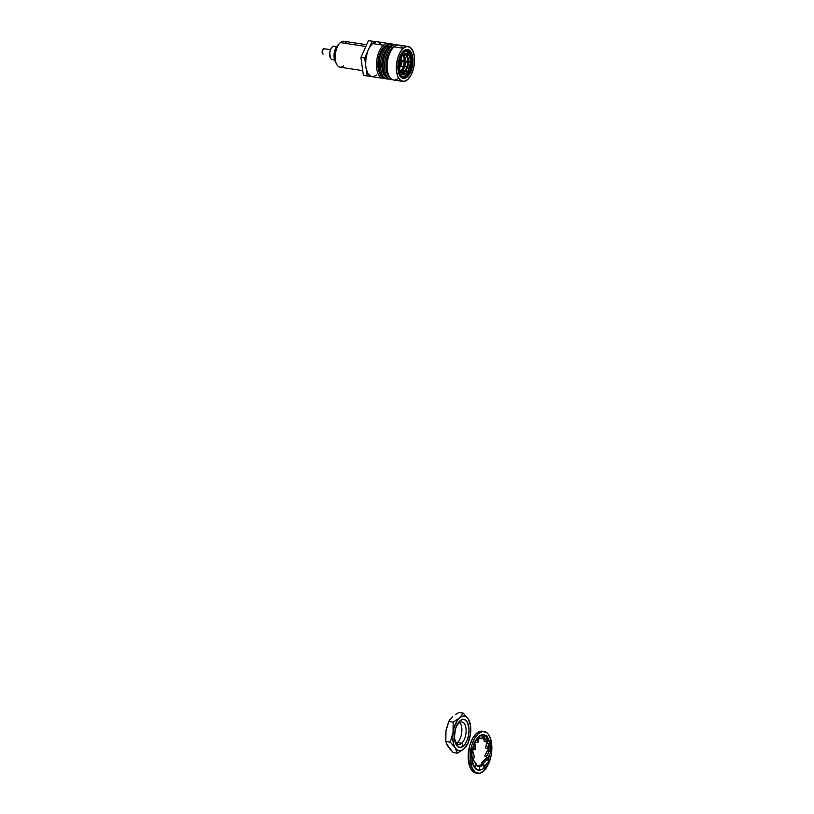 <?xml version="1.0" encoding="UTF-8"?>
<svg xmlns="http://www.w3.org/2000/svg" width="814" height="814" viewBox="0 0 814 814"><rect width="100%" height="100%" fill="white"/><g stroke="black" fill="none" stroke-linecap="round" stroke-linejoin="round"><path stroke-width="1.22" d="M478.378 733.648A21.133 10.541 -81.3 0 1 484.177 731.501A21.133 10.541 -81.3 0 1 491.87 748.371A21.133 10.541 -81.3 0 1 483.577 771.143L489.021 762.789L491.218 755.026L491.86 746.876L490.842 739.56L488.329 734.197L486.619 732.519L482.621 731.491L478.378 733.648L474.521 738.654L471.652 745.756L470.085 757.915L472.191 768.223L475.335 772.272L479.334 773.3L483.577 771.143A21.133 10.541 -81.3 0 1 477.777 773.29A21.133 10.541 -81.3 0 1 470.085 756.42A21.133 10.541 -81.3 0 1 478.378 733.648L476.485 733.363L478.378 733.648M484.177 731.501L482.285 731.216A21.133 10.541 98.7 0 0 476.485 733.363L478.591 731.888L482.804 731.318M483.75 767.775L486.63 763.715A17.969 11.437 -59.9 0 0 488.96 761.009L487.291 759.32A14.326 9.117 -59.9 0 1 483.19 763.471L487.291 759.32L485.826 758.465L481.715 762.616L483.19 763.471L481.715 762.616L482.153 764.55L481.715 762.616A14.326 9.117 120.1 0 0 485.826 758.465L488.96 761.009A17.969 11.437 -59.9 0 1 486.64 763.736L483.801 766.167L486.63 763.715A17.939 8.944 -81.3 0 1 484.34 767.124M479.395 770.156A17.939 8.944 -81.3 0 0 481.786 769.332L478.652 769.912L481.786 769.362A17.969 13.329 -69.9 0 0 484.574 768.08L483.801 764.916A14.326 10.623 -69.9 0 1 479.07 766.432L483.801 764.916L482.407 764.407L477.676 765.923L479.07 766.432L477.676 765.923A14.326 10.623 110.1 0 0 482.407 764.407L483.801 764.916L484.574 768.08A17.969 13.329 -69.9 0 1 481.786 769.362L477.899 770.054L474.104 766.91L471.845 759.055L471.978 752.207L473.473 745.38L477.594 737.647L480.799 735.123L484.361 734.828L485.826 735.581L484.981 735.378L483.781 738.685L485.846 739.336L487.057 735.968A17.969 3.643 -72.4 0 1 487.423 737.189L489.316 741.371L488.532 741.025L486.64 743.182L488.512 744.118L490.435 741.93L488.532 741.025L486.64 743.182L488.512 744.118A14.326 4.528 -63.3 0 1 487.433 748.931L489.041 747.985L489.977 744.627L490.15 750.661L487.403 750.549L489.051 751.566L491.137 751.271L489.448 750.254L487.403 750.549L489.051 751.566A14.326 6.848 -58.4 0 1 486.304 756.949L487.667 757.987L489.692 754.507L488.074 760.5M475.254 764.895L479.67 766.574L479.395 770.217A17.969 13.665 -86.5 0 1 476.668 769.606L476.678 769.576A17.939 8.944 -81.3 0 1 474.104 766.91L475.05 766.747L476.221 763.776A14.326 9.829 -99.9 0 1 472.944 759.34L471.896 759.523L472.944 759.34L476.221 763.776L475.05 766.747A17.969 12.332 -99.9 0 1 472.914 764.377L472.934 764.356A17.939 8.944 -81.3 0 1 471.845 759.055L474.552 757.396A14.326 7.774 -104.5 0 1 472.893 751.536L474.552 757.396L472.924 758.77A17.969 9.758 -104.5 0 1 471.723 755.351L471.744 755.341A17.939 8.944 -81.3 0 1 472.496 749.084L475.183 749.48A14.326 5.383 -101.8 0 1 475.101 743.955L475.183 749.48L473.178 749.898L475.183 749.48L473.697 748.829A17.969 6.756 -101.8 0 1 473.473 745.38L473.483 745.4A17.939 8.944 -81.3 0 1 475.834 740.16L477.116 740.068L477.92 742.531A14.326 3.409 -94.1 0 1 478.876 739.02L477.92 742.531L475.783 742.683L475.274 741.147L475.783 742.683L477.92 742.531L477.116 740.068A17.969 4.284 -94.1 0 1 477.594 737.647L477.604 737.667A17.939 8.944 -81.3 0 1 480.799 735.123L482.092 735.276L481.898 738.746L482.092 735.276A17.969 3.124 -83.5 0 1 482.804 734.584L483.485 734.747L483.007 738.278L481.898 738.746L479.731 738.501L479.904 735.622L479.731 738.501L481.898 738.746A14.326 2.493 -83.5 0 1 482.733 738.145A14.326 2.493 -83.5 0 1 483.007 738.278L482.437 738.206L483.007 738.278L483.485 734.747L482.794 734.625A17.939 8.944 -81.3 0 1 483.689 734.666A17.939 8.944 -81.3 0 1 485.826 735.581L484.981 735.378L483.781 738.685L484.137 741.32A14.326 2.9 107.6 0 0 483.781 738.685L485.846 739.336A14.326 2.9 -72.4 0 1 486.202 741.971L484.137 741.32L486.202 741.971L487.484 739.316L487.403 737.209A17.939 8.944 -81.3 0 1 489.316 741.371L490.435 741.93A17.969 5.678 -63.3 0 1 489.997 744.617A17.939 8.944 -81.3 0 1 490.15 750.661L491.137 751.271A17.969 8.588 -58.4 0 1 489.702 754.507L489.692 754.507A17.939 8.944 -81.3 0 1 488.176 760.225M475.925 773.005L473.443 771.987L470.299 767.928L468.203 757.631L469.759 745.471L472.629 738.369L476.485 733.363A21.133 10.541 98.7 0 0 468.192 756.135A21.133 10.541 98.7 0 0 475.885 773.005L477.777 773.29M485.368 736.721L482.631 734.584M486.63 758.933L487.037 757.6L487.667 757.987L484.656 755.931A14.326 6.848 121.6 0 0 487.403 750.549L484.656 755.931L487.037 757.6A17.939 8.944 98.7 0 1 486.63 758.933M488.237 750.691L488.329 747.588M487.667 742.012L487.108 740.099A17.939 8.944 98.7 0 1 487.667 742.012M484.747 735.998A17.939 8.944 98.7 0 0 483.455 734.971M488.258 750.427A17.939 8.944 98.7 0 0 488.329 748.402M485.561 747.985L487.433 748.931L485.561 747.985L486.64 743.182A14.326 4.528 116.7 0 1 485.561 747.985M489.977 744.627L489.041 747.985L487.433 748.931L488.512 744.118L490.435 741.93A17.969 5.678 -63.3 0 1 489.997 744.617L489.977 744.627M489.692 754.507L487.667 757.987L486.304 756.949L489.051 751.566L491.137 751.271A17.969 8.588 -58.4 0 1 489.702 754.507L489.692 754.507M483.19 763.471L483.485 764.804L483.19 763.471M475.671 765.18A14.326 10.887 -86.5 0 0 479.67 766.574L479.395 770.217A17.969 13.665 -86.5 0 1 476.668 769.606L477.899 770.054M472.944 759.34L471.978 760.225L472.944 759.34M473.677 766.127L472.914 764.377A17.969 12.332 -99.9 0 0 475.05 766.747L474.104 766.91M472.893 751.536L472.069 751.485L472.893 751.536M471.764 757.844L471.723 755.351A17.969 9.758 -104.5 0 0 472.924 758.77L471.845 759.055M475.101 743.955L474.399 742.999L475.101 743.955M472.781 747.832L473.473 745.38A17.969 6.756 -101.8 0 0 473.697 748.829L472.496 749.084M478.876 739.02L478.49 736.741L478.876 739.02M476.394 739.265L477.594 737.647A17.969 4.284 -94.1 0 0 477.116 740.068L475.834 740.16M481.471 734.869L482.804 734.584A17.969 3.124 -83.5 0 0 482.092 735.276L480.799 735.123M487.057 735.968L485.826 735.581L487.057 735.968A17.969 3.643 -72.4 0 1 487.423 737.189L487.484 739.316L486.202 741.971L485.846 739.336L487.057 735.968M457.437 742.561A11.315 5.637 -81.3 0 1 456.593 743.192A11.315 5.637 98.7 0 0 457.437 742.561L461.701 743.213A11.315 5.637 -81.3 0 1 458.587 744.362A11.315 5.637 -81.3 0 1 454.588 733.445A11.315 5.637 98.7 0 0 461.701 743.213L463.471 745.98A14.184 7.072 -81.3 0 1 454.568 733.587A14.184 7.072 -81.3 0 1 454.955 731.074A14.184 7.072 -81.3 0 1 459.981 720.817L458.913 723.147A11.315 5.637 98.7 0 0 454.924 731.206A11.315 5.637 -81.3 0 1 458.913 723.147L459.981 720.817L462.83 719.373L465.506 720.064L467.612 722.781L469.027 729.69L468.599 735.164L467.114 740.364L464.825 744.515L460.622 747.425L457.936 746.733L455.097 742.012L454.416 737.108L455.464 728.947L457.397 724.185L459.981 720.817A14.184 7.072 -81.3 0 1 468.823 727.116A14.184 7.072 -81.3 0 1 463.471 745.98L461.701 743.213A11.315 5.637 98.7 0 0 465.964 728.174A11.315 5.637 98.7 0 0 458.913 723.147A11.315 5.637 -81.3 0 1 462.016 721.998A11.315 5.637 -81.3 0 1 466.137 731.023A11.315 5.637 -81.3 0 1 461.701 743.213L457.437 742.561A11.315 5.637 98.7 0 0 461.731 732.559A11.315 5.637 98.7 0 0 459.757 722.517A11.315 5.637 -81.3 0 1 461.752 732.376A11.315 5.637 -81.3 0 1 461.446 734.381A11.315 5.637 -81.3 0 1 457.437 742.561M455.402 714.55L458.872 712.504A20.228 10.083 -81.3 0 1 458.882 712.504L463.288 713.176A20.228 10.083 -81.3 0 1 463.298 713.176L458.882 712.504A20.228 10.083 98.7 0 0 458.872 712.504L455.402 714.55M450.62 750.02L447.283 745.41L445.838 741.483A20.228 10.083 -81.3 0 1 445.838 741.462L445.95 731.257A17.521 8.73 98.7 0 0 445.787 732.549A17.521 8.73 98.7 0 0 445.706 733.485M451.282 717.917L452.472 716.768L451.282 717.917M446.428 728.703A17.521 8.73 98.7 0 0 446.265 729.446A17.521 8.73 98.7 0 0 445.95 731.257L448.748 721.469L450.284 719.077L448.748 721.448A20.228 10.083 -81.3 0 1 448.748 721.448L453.164 722.14A20.228 10.083 -81.3 0 1 453.174 722.13L448.748 721.448A20.228 10.083 98.7 0 0 448.748 721.469L453.174 722.13A20.228 10.083 98.7 0 0 453.164 722.14L453.052 732.346L450.254 742.144L445.838 741.462A20.228 10.083 98.7 0 0 445.838 741.483L450.264 742.164A20.228 10.083 -81.3 0 1 450.254 742.144L455.209 747.893A17.521 8.73 -81.3 0 1 453.052 732.346A17.521 8.73 -81.3 0 1 459.564 717.856A17.521 8.73 -81.3 0 1 468.243 718.904A17.521 8.73 -81.3 0 1 470.563 733.16A17.521 8.73 -81.3 0 1 470.4 734.452L470.411 734.391M446.265 729.436L446.418 728.734M470.39 734.513L470.492 725.64L468.243 718.904L470.512 724.226A20.228 10.083 -81.3 0 1 470.512 724.246A20.228 10.083 98.7 0 0 470.512 724.226L468.243 718.904L463.298 713.176A20.228 10.083 98.7 0 0 463.288 713.176L459.564 717.856L453.174 722.13L459.564 717.856L457.366 720.39L453.998 727.899L452.696 736.874L453.805 744.912L457.468 753.204L453.052 752.533L457.468 753.204A20.228 10.083 -81.3 0 1 457.468 753.204A20.228 10.083 98.7 0 0 457.488 753.215L463.878 748.941L467.602 744.261A20.228 10.083 -81.3 0 1 467.602 744.261L469.963 736.874M470.767 729.334L470.634 732.366M470.4 734.452A17.521 8.73 -81.3 0 1 470.085 736.273A17.521 8.73 -81.3 0 1 463.878 748.941A17.521 8.73 -81.3 0 1 455.209 747.893L457.041 749.877L459.208 750.742L461.538 750.416L463.878 748.941L467.979 742.979L470.4 734.452M469.302 739.448L467.612 744.24A20.228 10.083 98.7 0 0 467.612 744.24L463.878 748.941L457.488 753.215L455.209 747.893L450.264 742.164A20.228 10.083 98.7 0 0 450.264 742.164L453.052 732.346L453.164 722.14L448.748 721.469L446.387 728.835M468.243 718.904L466.402 716.92L464.245 716.055L461.914 716.381L459.564 717.856L463.288 713.176L458.872 712.504L463.298 713.176L468.243 718.904M461.426 734.503A14.184 7.072 98.7 0 0 461.762 732.254M449.949 748.788L446.713 743.833M445.716 733.343L445.838 741.462L450.254 742.144L445.838 741.483L446.652 744.067L453.052 752.533M450.274 719.311L452.472 716.768M325.519 48.982L323.87 48.698A2.707 1.343 98.7 0 0 323.84 48.698L330.474 49.715L323.84 48.698A2.707 1.343 -81.3 0 1 323.87 48.698L330.474 49.715M366.626 44.729L343.946 41.249A13.105 6.532 98.7 0 0 340.344 42.582A13.105 6.532 -81.3 0 1 346.418 42.806M343.569 65.832A13.105 6.532 -81.3 0 1 336.62 64.235A13.105 6.532 -81.3 0 1 339.865 43.04A13.105 6.532 -81.3 0 1 340.344 42.582L365.832 46.49L340.344 42.582A13.105 6.532 98.7 0 0 335.205 56.705A13.105 6.532 98.7 0 0 339.967 67.165L362.739 70.655M388.258 43.437L377.381 41.768A17.664 8.801 98.7 0 0 376.129 41.758A17.664 8.801 98.7 0 0 372.527 43.559L383.414 45.228A17.664 8.801 -81.3 0 1 388.258 43.437A17.664 8.801 -81.3 0 1 389.53 43.834A17.664 8.801 98.7 0 0 383.414 45.228L384.259 46.561A16.28 8.12 -81.3 0 1 386.65 45.106A16.28 8.12 98.7 0 0 384.259 46.561L384.981 46.663L384.259 46.561A16.28 8.12 98.7 0 0 377.971 62.078A16.28 8.12 98.7 0 0 381.878 76.272A16.28 8.12 -81.3 0 1 377.971 62.078A16.28 8.12 -81.3 0 1 384.259 46.561L383.414 45.228A17.664 8.801 98.7 0 0 376.485 65.537A17.664 8.801 98.7 0 0 384.239 78.358A17.664 8.801 -81.3 0 1 382.906 78.348A17.664 8.801 -81.3 0 1 376.485 64.255A17.664 8.801 -81.3 0 1 383.414 45.228L372.527 43.559A17.664 8.801 98.7 0 0 369.271 47.823A17.664 8.801 98.7 0 0 367.633 51.465A17.664 8.801 98.7 0 0 365.659 65.028A17.664 8.801 98.7 0 0 366.208 68.936A17.664 8.801 98.7 0 0 371.092 76.435A17.664 8.801 98.7 0 0 372.029 76.679L382.906 78.348M392.277 44.048A17.664 8.801 -81.3 0 1 393.549 44.444A17.664 8.801 98.7 0 0 387.433 45.849L386.009 45.625L387.433 45.849A17.664 8.801 -81.3 0 1 392.277 44.048L390.862 43.834A17.664 8.801 98.7 0 0 386.009 45.625A17.664 8.801 -81.3 0 1 391.565 43.997M387.433 45.849L388.278 47.171A16.28 8.12 -81.3 0 1 390.669 45.726A16.28 8.12 98.7 0 0 388.278 47.171L389 47.283L388.278 47.171A16.28 8.12 98.7 0 0 381.99 62.698A16.28 8.12 98.7 0 0 385.897 76.892A16.28 8.12 -81.3 0 1 381.99 62.698A16.28 8.12 -81.3 0 1 388.278 47.171L387.433 45.849A17.664 8.801 98.7 0 0 380.504 66.148A17.664 8.801 98.7 0 0 388.258 78.968A17.664 8.801 -81.3 0 1 386.925 78.968A17.664 8.801 -81.3 0 1 380.504 64.876A17.664 8.801 -81.3 0 1 387.433 45.849M396.296 44.668A17.664 8.801 -81.3 0 1 397.568 45.065A17.664 8.801 98.7 0 0 391.453 46.459L390.028 46.245L391.453 46.459A17.664 8.801 -81.3 0 1 396.296 44.668L394.882 44.455A17.664 8.801 98.7 0 0 390.028 46.245A17.664 8.801 -81.3 0 1 395.584 44.617M391.453 46.459L392.297 47.792A16.28 8.12 -81.3 0 1 394.688 46.337A16.28 8.12 98.7 0 0 392.297 47.792L393.02 47.894L392.297 47.792A16.28 8.12 98.7 0 0 386.009 63.309A16.28 8.12 98.7 0 0 389.916 77.503A16.28 8.12 -81.3 0 1 386.009 63.309A16.28 8.12 -81.3 0 1 392.297 47.792L391.453 46.459A17.664 8.801 98.7 0 0 384.523 66.768A17.664 8.801 98.7 0 0 392.277 79.589A17.664 8.801 -81.3 0 1 390.944 79.579A17.664 8.801 -81.3 0 1 384.523 65.486A17.664 8.801 -81.3 0 1 391.453 46.459M408.119 46.479A17.664 8.801 -81.3 0 1 414.55 60.572A17.664 8.801 -81.3 0 1 407.621 79.599L404.07 81.4L400.732 80.545L398.107 77.157L396.601 71.754L396.449 65.171L397.659 58.394L400.05 52.462L403.276 48.27L394.047 46.856L403.276 48.27A17.664 8.801 -81.3 0 1 408.119 46.479L398.901 45.065A17.664 8.801 98.7 0 0 394.047 46.856A17.664 8.801 -81.3 0 1 402.991 48.23M403.245 51.384A14.072 7.011 98.7 0 0 402.92 51.679A14.072 7.011 -81.3 0 1 403.245 51.384L403.215 51.374A14.072 7.011 -81.3 0 1 407.102 49.949A14.072 7.011 -81.3 0 1 412.23 61.182A14.072 7.011 -81.3 0 1 406.705 76.343L407.244 76.913A14.621 7.295 -81.3 0 1 399.491 75.132A14.621 7.295 -81.3 0 1 403.113 51.475A14.621 7.295 -81.3 0 1 403.642 50.967L403.245 51.384L403.642 50.967A14.621 7.295 -81.3 0 1 412.769 57.458A14.621 7.295 -81.3 0 1 407.244 76.913L406.705 76.343A14.072 7.011 -81.3 0 1 402.838 77.778A14.072 7.011 -81.3 0 1 399.369 74.878A14.072 7.011 98.7 0 0 406.705 76.343L405.168 76.109L406.705 76.343A14.072 7.011 98.7 0 0 412.016 57.631A14.072 7.011 98.7 0 0 403.245 51.384M401.79 61.121L407.071 61.935L401.79 61.121M408.109 73.27L407.346 73.158L408.109 73.27L410.398 68.254A12.831 6.4 -81.3 0 1 408.109 73.27L407.611 71.642L405.962 70.696A9.737 4.853 98.7 0 0 407.651 66.982A9.737 4.853 98.7 0 0 408.425 62.546L410.337 62.597A10.694 5.332 -81.3 0 1 409.483 67.521L406.837 66.789A9.524 4.742 -81.3 0 1 405.199 70.421L405.962 70.696A9.737 4.853 98.7 0 0 407.651 66.982A9.737 4.853 98.7 0 0 408.425 62.546L407.6 62.475A9.524 4.742 -81.3 0 1 406.837 66.789L404.68 66.463A9.524 4.742 98.7 0 0 405.443 62.139L407.6 62.475A9.524 4.742 -81.3 0 1 406.837 66.789A9.524 4.742 -81.3 0 1 405.199 70.421L403.042 70.085A9.524 4.742 98.7 0 0 404.68 66.463L404.07 66.433A9.737 4.853 -81.3 0 1 402.391 70.146L403.042 70.085A9.524 4.742 98.7 0 0 404.68 66.463A9.524 4.742 98.7 0 0 405.443 62.139L404.853 61.996A9.737 4.853 -81.3 0 1 404.07 66.433A9.737 4.853 -81.3 0 1 402.391 70.146L399.847 70.299L401.455 70.543A10.49 5.23 98.7 0 0 403.286 66.514A10.49 5.23 -81.3 0 1 401.455 70.543L405.698 70.564L407.611 71.642L408.109 73.27M401.282 72.934A9.524 4.742 -81.3 0 0 404.7 71.113L405.453 71.398A9.737 4.853 98.7 0 1 401.027 72.914A9.737 4.853 98.7 0 0 405.453 71.398L402.533 70.787A9.524 4.742 98.7 0 1 400.671 72.354A9.524 4.742 98.7 0 0 402.533 70.787L400.946 71.245A10.49 5.23 -81.3 0 1 400.417 71.856A10.49 5.23 98.7 0 0 400.946 71.245L401.882 70.849A9.737 4.853 -81.3 0 1 400.539 72.12A9.737 4.853 -81.3 0 0 401.882 70.849L404.7 71.113A9.524 4.742 -81.3 0 1 401.302 72.934L400.773 72.721M400.803 66.138L403.286 66.514L400.803 66.138M400.753 58.669A4.691 2.34 -81.3 0 1 401.322 59.422L400.956 58.679A5.515 2.747 98.7 0 0 400.834 58.466A5.515 2.747 -81.3 0 1 401.129 59.096M399.878 67.267A5.515 2.747 -81.3 0 1 399.409 67.776A5.515 2.747 98.7 0 0 399.582 67.603L400.162 67.013A4.691 2.34 -81.3 0 1 399.623 67.45L398.677 67.643M401.322 59.422A4.691 2.34 -81.3 0 1 400.162 67.013M400.152 60.419A2.757 1.374 -81.3 0 1 400.803 63.034A2.757 1.374 -81.3 0 1 399.532 65.619L398.524 65.466L399.532 65.619A2.757 1.374 -81.3 0 1 399.002 65.741A2.757 1.374 -81.3 0 1 398.453 65.385M336.62 46.551L334.228 46.184A6.756 3.368 98.7 0 0 333.73 46.184L336.579 46.622L333.73 46.184A6.756 3.368 -81.3 0 1 334.707 46.327M332.682 59.554A6.756 3.368 -81.3 0 1 330.453 58.038A6.756 3.368 -81.3 0 1 332.132 47.11A6.756 3.368 -81.3 0 1 333.73 46.184A6.756 3.368 98.7 0 0 329.812 52.849A6.756 3.368 98.7 0 0 332.183 59.554L334.574 59.921M332.031 47.212A6.481 3.236 98.7 0 0 331.939 47.304A6.481 3.236 98.7 0 0 330.331 57.794A6.481 3.236 98.7 0 0 330.392 57.916M332.173 47.08L330.504 49.644L329.66 53.286L330.718 58.415M399.766 62.027A2.096 1.048 -81.3 0 1 399.45 64.062A2.096 1.048 -81.3 0 0 399.766 62.027M400.152 58.384L401.831 61.61L401.261 65.161L399.623 67.45A4.691 2.34 -81.3 0 1 399.389 67.562M398.148 64.774L398.982 65.741L400.498 64.275L400.681 61.254L399.847 60.287M403.479 54.538L405.932 54.884L408.099 54.1L408.689 52.116L408.129 52.025L408.689 52.116A12.831 6.4 -81.3 0 1 411.467 61.162L410.744 55.718L408.689 52.116L408.099 54.1L409.768 57.072L410.368 61.518L411.467 61.162L408.455 61.467A9.737 4.853 98.7 0 0 406.41 54.772L408.099 54.1A10.694 5.332 -81.3 0 1 410.368 61.518L408.455 61.467A9.737 4.853 98.7 0 0 406.41 54.772L405.637 54.874A9.524 4.742 -81.3 0 1 407.631 61.396L405.474 61.06A9.524 4.742 98.7 0 0 403.479 54.538L405.637 54.874A9.524 4.742 -81.3 0 1 407.631 61.396L405.474 61.06A9.524 4.742 98.7 0 0 403.479 54.538L402.828 54.223M403.225 54.66A9.737 4.853 -81.3 0 1 404.884 60.918L404.161 60.623A10.49 5.23 98.7 0 0 403.022 54.874A10.49 5.23 -81.3 0 1 404.161 60.623L401.628 60.236L404.884 60.918A9.737 4.853 -81.3 0 0 403.225 54.66M402.106 53.724A12.831 6.4 -81.3 0 1 406.797 51.16A12.831 6.4 -81.3 0 1 408.221 51.74L405.199 51.302L402.106 53.724L402.604 55.352L405.148 53.388L407.621 53.724L408.221 51.74L407.621 53.724L405.932 54.396A9.737 4.853 98.7 0 0 403.917 54.05A9.737 4.853 98.7 0 1 405.932 54.396L407.621 53.724A10.694 5.332 -81.3 0 0 404.629 53.602A10.694 5.332 -81.3 0 0 402.604 55.352L401.465 53.622L402.106 53.724M406.797 51.16L404.436 50.804A12.831 6.4 98.7 0 0 404.039 50.763A12.831 6.4 -81.3 0 1 405.586 51.201M404.151 54.111A9.524 4.742 -81.3 0 1 405.158 54.497L403.652 54.263L405.158 54.497A9.524 4.742 -81.3 0 0 404.171 54.111L403.235 54.304M401.607 54.416L401.037 54.335L401.607 54.416L399.308 59.432L398.27 65.446A12.831 6.4 -81.3 0 1 401.607 54.416L402.106 56.044L401.607 54.416M397.965 65.405L399.369 65.089L400.234 60.165L402.106 56.044A10.694 5.332 -81.3 0 0 399.369 65.089L397.965 65.405M398.239 66.524L398.962 71.978L401.017 75.58A12.831 6.4 -81.3 0 1 398.239 66.524L399.338 66.168L398.239 66.524M397.822 65.649L399.338 66.168A10.694 5.332 -81.3 0 0 401.577 73.555A10.694 5.332 -81.3 0 0 401.617 73.586L401.017 75.58L399.654 75.366L401.017 75.58L401.617 73.586L399.939 70.625L399.338 66.168L398.239 65.73M401.495 75.956L402.95 76.536A12.831 6.4 -81.3 0 1 401.495 75.956L402.096 73.972L401.495 75.956M407.6 73.972A12.831 6.4 -81.3 0 1 402.91 76.526L406.094 75.519L407.6 73.972L407.102 72.344L403.286 74.43L400.946 72.863L402.096 73.972A10.694 5.332 -81.3 0 0 407.102 72.344L407.6 73.972M401.76 76.129A12.831 6.4 -81.3 0 1 400.162 76.078A12.831 6.4 98.7 0 0 400.549 76.17L402.91 76.526M405.453 71.398L407.102 72.344L405.453 71.398M404.131 61.701A10.49 5.23 -81.3 0 1 403.286 66.514A10.49 5.23 98.7 0 0 404.131 61.701L404.853 61.996A9.737 4.853 -81.3 0 1 404.07 66.433L409.483 67.521A10.694 5.332 -81.3 0 1 407.611 71.642L409.483 67.521L410.337 62.597L411.436 62.24L408.425 62.546L404.131 61.701M410.398 68.254L411.436 62.24A12.831 6.4 -81.3 0 1 410.398 68.254M409.076 61.884L411.436 62.24L409.076 61.884M401.414 55.861L402.604 55.352M400.061 70.981L401.18 71.144L400.061 70.981M403.276 48.27L406.817 46.469L410.164 47.334L412.779 50.712L414.285 56.115L414.448 62.709L413.237 69.485L410.836 75.417L407.621 79.599A17.664 8.801 -81.3 0 1 402.767 81.39A17.664 8.801 -81.3 0 1 396.347 67.297A17.664 8.801 -81.3 0 1 403.276 48.27M403.642 50.967L399.878 56.746L398.361 62.118L397.914 67.755L399.369 74.888L401.546 77.686L404.304 78.398L407.244 76.913L409.91 73.443L412.535 65.761L412.983 60.114L411.518 52.991L409.35 50.183L406.583 49.471L403.642 50.967M398.402 78.185A17.664 8.801 -81.3 0 1 387.322 62.759A17.664 8.801 -81.3 0 1 387.8 59.626A17.664 8.801 -81.3 0 1 394.047 46.856A17.664 8.801 98.7 0 0 387.128 65.893A17.664 8.801 98.7 0 0 393.549 79.986L402.767 81.39M387.8 59.626L387.769 59.748A16.28 8.12 98.7 0 0 387.332 62.637A16.28 8.12 98.7 0 0 387.322 62.698A16.28 8.12 -81.3 0 1 387.779 59.697M390.252 79.416A17.664 8.801 -81.3 0 1 383.292 62.149A17.664 8.801 -81.3 0 1 383.781 59.015A17.664 8.801 -81.3 0 1 390.028 46.245A17.664 8.801 98.7 0 0 383.099 65.273A17.664 8.801 98.7 0 0 389.53 79.365L390.944 79.579M383.781 59.015L383.75 59.137A16.28 8.12 98.7 0 0 383.313 62.017A16.28 8.12 98.7 0 0 383.302 62.078A16.28 8.12 -81.3 0 1 383.76 59.076M386.223 78.795A17.664 8.801 -81.3 0 1 379.273 61.528A17.664 8.801 -81.3 0 1 379.762 58.394A17.664 8.801 -81.3 0 1 386.009 45.625A17.664 8.801 98.7 0 0 379.08 64.652A17.664 8.801 98.7 0 0 385.51 78.744L386.925 78.968M379.762 58.394L379.731 58.516A16.28 8.12 98.7 0 0 379.293 61.406A16.28 8.12 98.7 0 0 379.283 61.467A16.28 8.12 -81.3 0 1 379.741 58.455M376.882 74.888L373.28 76.699A17.664 8.801 -81.3 0 1 371.092 76.435L363.4 75.376L360.907 57.438L368.437 40.7L376.851 41.718L368.437 40.7L360.907 57.438L364.692 58.018L365.659 65.028L364.692 58.018L367.633 51.465L364.692 58.018L360.907 57.438L363.4 75.376L367.175 75.956L366.208 68.936L367.175 75.956L371.092 76.435L368.132 73.83L366.208 68.936A17.664 8.801 -81.3 0 1 365.659 65.028L365.964 58.17L367.633 51.465A17.664 8.801 -81.3 0 1 369.271 47.823L372.527 43.559L376.129 41.758A17.664 8.801 -81.3 0 1 378.317 42.023L381.278 44.617M382.234 42.491L378.449 41.911L382.234 42.491M372.212 41.28L369.271 47.823L372.212 41.28M378.449 41.911L377.859 41.84L378.449 41.911M339.865 43.04L337.464 45.523A9.656 4.813 98.7 0 0 335.063 61.142L334.167 58.028L334.32 52.554L336.05 47.477L337.81 45.187M323.178 54.06L322.313 53.246L322.161 51.333L323.84 48.698A2.707 1.343 98.7 0 0 322.171 51.251A2.707 1.343 98.7 0 0 323.097 54.05A2.707 1.343 98.7 0 0 323.178 54.06L323.097 54.05M336.62 64.235L335.063 61.142"/></g></svg>
